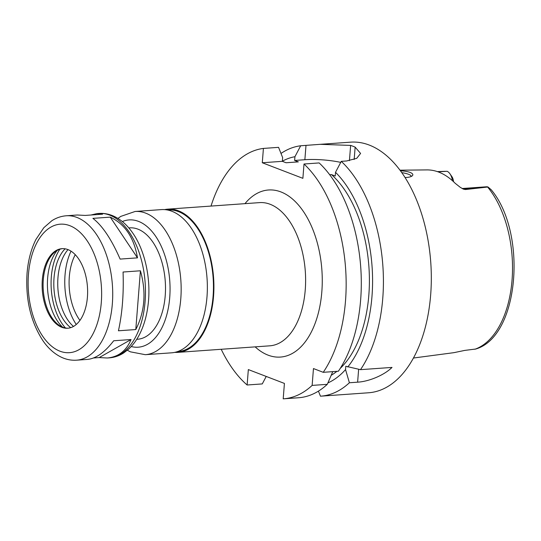 <?xml version="1.0" encoding="UTF-8"?>
<svg xmlns="http://www.w3.org/2000/svg" width="541" height="541" viewBox="0 0 541 541"><rect width="100%" height="100%" fill="white"/><g stroke="black" fill="none" stroke-linecap="round" stroke-linejoin="round"><path stroke-width="0.81" d="M90.929 215.02L96.974 213.594L102.587 214.189L85.228 215.426L77.18 215L66.279 215.778C61.14 216.177 56.332 217.827 51.855 220.728L43.828 227.693L35.956 239.426C31.047 249.232 28.078 260.552 27.05 273.374C25.454 299.41 30.722 321.821 42.867 340.607C48.142 348.309 54.364 353.875 61.532 357.303C66.387 359.555 71.398 360.516 76.558 360.184A72.386 41.082 -94.1 0 0 112.4 285.06A72.386 41.082 -94.1 0 0 66.279 215.778M110.263 217.137C124.978 224.116 134.053 237.688 137.482 257.854L120.122 259.092C111.487 239.291 102.411 225.719 92.903 218.368L110.263 217.137L137.482 257.854M118.432 330.788C122.293 313.273 123.835 293.682 123.057 272.022L140.417 270.784C146.408 292.079 144.866 311.67 135.791 329.55L118.432 330.788M76.558 360.184L87.459 359.407C95.98 358.595 104.731 352.38 113.691 340.769L131.05 339.532C126.303 350.845 118.371 356.999 107.253 358L99.206 357.574L93.505 357.98M131.05 339.532L99.206 357.574M140.417 270.784L135.791 329.55M174.757 352.36A71.784 40.744 -94.1 0 0 178.05 352.36A71.784 40.744 -94.1 0 0 213.594 277.858A71.784 40.744 -94.1 0 0 167.852 209.144A71.784 40.744 -94.1 0 0 164.592 209.61M177.482 351.596L177.989 351.562A70.986 40.291 -94.1 0 0 213.14 277.891A70.986 40.291 -94.1 0 0 167.906 209.942L167.399 209.982M127.331 350.243L130.367 351.826L145.292 354.686L171.497 352.827A71.784 40.744 -94.1 0 0 207.041 278.324A71.784 40.744 -94.1 0 0 161.299 209.61L135.101 211.477L120.771 216.4L117.952 218.429M136.738 339.308L137.61 339.241A55.831 31.689 -94.1 0 0 165.255 281.3A55.831 31.689 -94.1 0 0 129.684 227.856L128.805 227.917M42.32 279.792A39.878 22.634 -94.1 0 0 67.699 328.225A39.878 22.634 -94.1 0 0 87.446 286.838A39.878 22.634 -94.1 0 0 62.039 248.664A39.878 22.634 -94.1 0 0 42.32 279.792M62.526 248.644A39.878 22.634 -94.1 0 0 54.269 252.525A39.878 22.634 -94.1 0 0 43.3 279.717A39.878 22.634 -94.1 0 0 59.463 325.513A39.878 22.634 -94.1 0 0 68.193 328.184M57.163 250.429A44.944 25.508 -94.1 0 0 47.642 278.108A44.944 25.508 -94.1 0 0 62.628 327.17M59.855 249.225A48.852 27.726 -94.1 0 0 51.327 276.836A48.852 27.726 -94.1 0 0 65.461 327.988M65.103 248.813A44.071 25.014 -94.1 0 0 54.032 277.878A44.071 25.014 -94.1 0 0 70.715 327.65M68.01 249.617A44.071 25.014 -94.1 0 0 57.968 277.601A44.071 25.014 -94.1 0 0 73.481 326.439M71.033 251.166A51.848 29.424 -94.1 0 0 65.028 275.092A51.848 29.424 -94.1 0 0 76.247 324.478M75.26 254.689A44.267 25.129 -94.1 0 0 69.316 276.742A44.267 25.129 -94.1 0 0 79.94 320.394M221.208 349.283A125.627 71.304 -94.1 0 0 247.122 384.996L248.339 369.577L284.417 383.427L283.2 398.845A125.627 71.304 -94.1 0 0 283.403 398.832A125.627 71.304 -94.1 0 0 312.137 385.408L313.462 368.556L323.241 372.316A125.627 71.304 -94.1 0 0 304.008 164.011L302.879 178.334L262.29 162.753L263.42 148.423A125.627 71.304 -94.1 0 0 211.017 206.074M400.462 170.767C404.58 171.037 407.826 171.605 410.206 172.457C412.925 173.634 413.534 174.811 412.046 176.001C410.72 176.921 408.401 177.434 405.087 177.529M411.065 176.535A14.959 3.158 4.5 0 0 411.119 176.319A14.959 3.158 4.5 0 0 408.496 174.27A14.959 3.158 4.5 0 0 401.801 172.626M413.405 358.034L453.094 352.773A91.787 52.098 -94.1 0 0 454.19 352.604L464.793 350.399L475.728 349.026C519.319 336.461 527.441 232.961 491.248 189.796L488.009 186.99A11.483 6.519 -94.1 0 0 486.487 186.787L462.149 188.518M488.009 186.99L465.524 189.533L463.617 188.802A11.483 6.519 -94.1 0 0 462.163 188.525M452.404 180.667A11.483 6.519 -94.1 0 0 449.929 173.783A11.483 6.519 -94.1 0 0 447.082 171.281L438.048 171.842M449.929 173.783L451.85 176.542A7.5 4.254 85.9 0 1 453.541 181.708M400.029 170.185L426.923 169.908A92.585 52.551 -94.1 0 1 455.103 183.23L460.269 187.335L463.529 189.167L465.524 189.533M437.365 171.605L445.426 171.314M263.42 148.423L278.561 147.348L282.645 157.593L282.348 161.326L286.074 162.753L298.355 161.881L294.635 160.447L304.867 159.723A31.905 6.742 -175.5 0 1 340.729 162.388M294.635 160.447L294.926 156.721L300.681 145.772L320.299 144.319L350.636 145.414A125.627 71.304 85.9 0 1 355.146 147.145L360.59 153.434L356.722 158.344L346.585 160.975L341.27 161.353L335.515 172.302L335.224 176.035L331.498 174.601L329.685 174.729M262.29 162.753L282.348 161.326M323.241 372.316L338.382 371.234A125.627 71.304 -94.1 0 0 319.149 162.929L304.008 164.011M327.9 382.92A115.247 65.414 -94.1 0 0 345.543 369.591L345.807 366.257L360.502 369.659A125.627 71.304 -94.1 0 0 341.27 161.353M360.502 369.659L392.022 367.42C384.286 375.116 369.016 381.533 357.621 382.169L349.398 382.757L345.543 369.591M318.419 391.129L320.468 396.195A125.627 71.304 -94.1 0 0 320.664 396.181A125.627 71.304 -94.1 0 0 349.398 382.757M320.664 396.181L368.556 392.773A125.627 71.304 -94.1 0 0 430.758 262.399A125.627 71.304 -94.1 0 0 350.717 142.155L320.299 144.319M300.681 145.772A125.627 71.304 -94.1 0 0 280.995 153.455M347.741 367.001A115.247 65.414 -94.1 0 0 335.515 172.302M331.22 375.285A109.674 62.249 -94.1 0 0 336.881 371.342M340.242 368.387A109.674 62.249 -94.1 0 0 369.205 271.812A109.674 62.249 -94.1 0 0 331.498 174.601M332.769 371.633L327.278 384.333L312.137 385.408M298.341 397.77A125.627 71.304 -94.1 0 0 298.544 397.757A125.627 71.304 -94.1 0 0 327.278 384.333M266.226 376.448L262.263 383.921L247.122 384.996M294.926 156.721A115.247 65.414 -94.1 0 0 282.361 161.198M178.05 352.36L269.749 345.827A71.784 40.744 -94.1 0 0 305.3 271.332A71.784 40.744 -94.1 0 0 259.558 202.618L167.852 209.144M255.156 346.869A83.754 47.534 -94.1 0 0 314.477 325.019A83.754 47.534 -94.1 0 0 306.774 216.88A83.754 47.534 -94.1 0 0 244.958 203.659M145.292 354.686A71.784 40.744 -94.1 0 0 180.843 280.191A71.784 40.744 -94.1 0 0 135.101 211.477M131.226 346.524A63.811 36.22 -94.1 0 0 169.773 280.975A63.811 36.22 -94.1 0 0 122.327 221.553M99.03 213.445C104.23 213.107 109.282 214.087 114.171 216.38C121.137 219.734 127.209 225.124 132.389 232.542C145.258 250.564 151.372 279.907 148.004 305.509C146.631 316.269 143.845 325.831 139.632 334.203C136.609 340.194 132.91 345.185 128.555 349.182L123.74 352.901C119.263 355.802 114.449 357.452 109.309 357.851A72.386 41.082 -94.1 0 0 145.15 282.733A72.386 41.082 -94.1 0 0 99.03 213.445L96.974 213.594M28.45 274.463A64.406 36.558 -94.1 0 0 78.797 349.79A64.406 36.558 -94.1 0 0 87.358 241.083A64.406 36.558 -94.1 0 0 28.45 274.463M486.697 187.159L463.617 188.802A5.985 4.761 111 0 1 462.569 188.741M474.87 349.256A90.82 51.544 -94.1 0 0 512.057 279.981A90.82 51.544 -94.1 0 0 487.637 187.051M349.432 160.657L350.636 145.414M304.867 159.723L305.996 145.394M354.172 159.5L355.146 147.145M358.636 369.28L357.621 382.169M109.309 357.851L107.253 358M298.544 397.757L283.403 398.832"/></g></svg>
